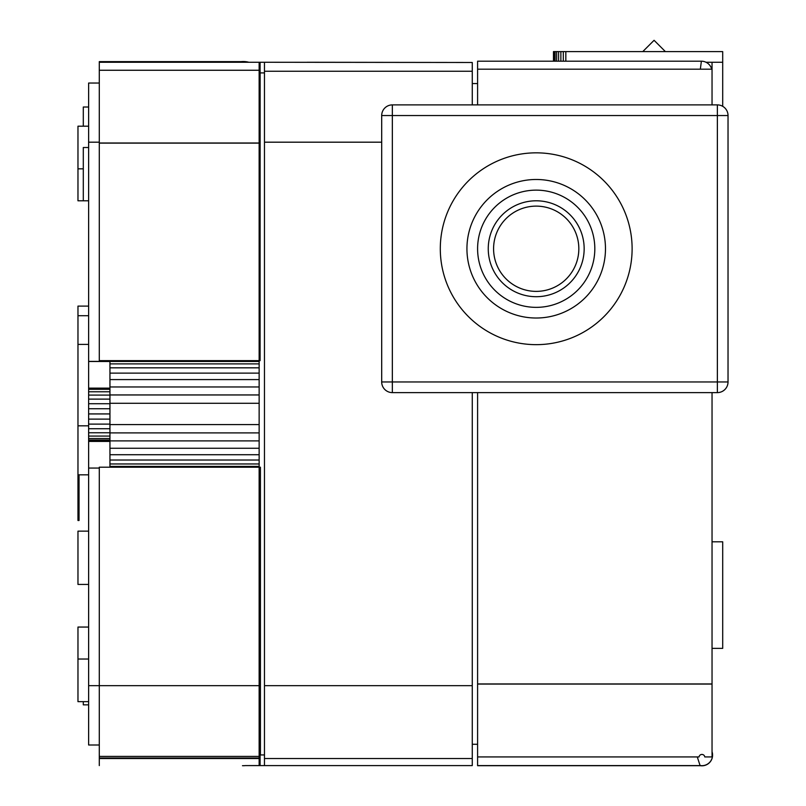 <?xml version="1.0" encoding="UTF-8"?>
<svg xmlns="http://www.w3.org/2000/svg" width="806" height="806" viewBox="0 0 806 806"><rect width="100%" height="100%" fill="white"/><g stroke="black" fill="none" stroke-linecap="round" stroke-linejoin="round"><path stroke-width="1.21" d="M594.818 248.752A58.606 58.606 0 0 0 536.212 190.135A58.606 58.606 0 0 0 477.595 248.752A58.606 58.606 0 0 0 536.212 307.358A58.606 58.606 0 0 0 594.818 248.752M488.255 248.752A47.957 47.957 0 0 0 536.212 296.709A47.957 47.957 0 0 0 584.159 248.752A47.957 47.957 0 0 0 536.212 200.795A47.957 47.957 0 0 0 488.255 248.752M493.584 248.752A42.627 42.627 0 0 0 536.212 291.379A42.627 42.627 0 0 0 578.829 248.752A42.627 42.627 0 0 0 536.212 206.124A42.627 42.627 0 0 0 493.584 248.752M264.469 62.264L472.266 62.485L472.266 71.25L264.469 71.25L264.469 62.264L260.096 62.264L260.096 360.645L99.289 360.645L99.289 361.39L88.63 361.39L88.63 83.038L99.289 83.038M472.266 62.485L307.086 62.264M264.469 754.94L260.419 754.94L260.419 467.208L260.096 765.589L472.266 765.589L472.266 758.527L264.469 758.527L264.469 71.25M264.469 765.589L264.469 758.527M701.381 765.69L477.595 765.7L477.595 392.613M477.595 104.891L477.595 61.196L701.381 61.196L700.333 69.185M701.381 61.196L701.381 61.196A10.659 10.659 0 0 1 711.698 69.185M477.595 83.461L477.595 62.153M706.026 62.264L722.7 62.264L722.7 51.604L553.47 51.604L553.47 61.196M477.595 69.185L712.041 69.185L712.041 62.264M722.7 106.311L722.7 62.264M642.775 51.604L654.079 40.3L665.383 51.604M554.014 51.604L554.014 61.196M555.092 51.604L555.092 61.196M556.644 51.604L556.644 61.196M558.598 51.604L558.598 61.196M560.865 51.604L560.865 61.196M563.313 51.604L563.313 61.196M565.832 51.604L565.832 61.196M700.414 765.589L477.595 765.589L700.414 765.589M712.041 392.613L712.041 756.925L704.776 756.925A2.881 2.811 180 0 0 699.054 756.925L477.595 756.925M697.271 756.925L700.082 765.539L700.857 765.589M712.041 684.072L477.595 684.072M712.041 69.185L712.041 104.891M712.041 683.951L477.595 683.951M712.041 541.803L722.7 541.803L722.7 648.367L712.041 648.367M381.691 115.54L381.691 381.953A10.659 10.659 0 0 0 392.341 392.613L717.37 392.613A10.659 10.659 0 0 0 728.03 381.953L728.03 115.54A10.659 10.659 0 0 0 717.37 104.891L392.341 104.891A10.659 10.659 0 0 0 381.691 115.54L728.03 115.54M440.298 248.752A95.914 95.914 0 0 0 536.212 344.656A95.914 95.914 0 0 0 632.116 248.752A95.914 95.914 0 0 0 536.212 152.838A95.914 95.914 0 0 0 440.298 248.752M466.936 248.752A69.266 69.266 0 0 0 536.212 318.017A69.266 69.266 0 0 0 605.477 248.752A69.266 69.266 0 0 0 536.212 179.486A69.266 69.266 0 0 0 466.936 248.752M477.595 744.281L472.266 744.281M477.595 83.572L472.266 83.572M381.691 142.188L264.469 142.188M472.266 392.613L472.266 685.664L264.469 685.664M472.266 685.664L472.266 758.527M247.16 765.589L260.096 765.589M99.289 744.996L88.63 744.996L88.63 440.056L109.948 440.056L109.948 388.139L88.63 388.139L88.63 440.056M88.63 388.139L88.63 361.39M88.63 584.431L77.97 584.431L77.97 531.144L88.63 531.144M88.63 200.795L83.3 200.795L83.3 147.508L88.63 147.508M88.63 704.847L83.3 704.847L83.3 701.653M83.3 200.795L77.97 200.795L77.97 168.827L83.3 168.827M88.63 701.653L77.97 701.653L77.97 627.058L88.63 627.058M83.3 126.199L83.3 107.017L88.63 107.017M88.63 474.825L77.97 474.825L77.97 306.109L88.63 306.109M88.63 126.199L77.97 126.199L77.97 168.827M88.63 441.315L99.289 441.315L99.289 440.57L88.63 440.57M88.63 659.026L77.97 659.026M99.289 440.57L109.948 440.57L109.948 440.056M88.63 438.545L109.948 438.545M88.63 436.076L109.948 436.076M88.63 432.762L109.948 432.762M88.63 428.732L109.948 428.732M88.63 424.117L109.948 424.117M88.63 419.12L109.948 419.12M88.63 413.931L109.948 413.931M88.63 408.733L109.948 408.733M88.63 403.735L109.948 403.735M88.63 399.121L109.948 399.121M88.63 395.091L109.948 395.091M88.63 391.776L109.948 391.776M88.63 389.308L109.948 389.308M99.289 360.856L109.948 360.856L109.948 361.501L88.63 361.501M109.948 361.501L109.948 388.139M109.948 440.57L109.948 441.426L88.63 441.426M109.948 440.892L259.139 440.892M109.948 448.267L259.139 448.267M109.948 432.903L259.139 432.903M109.948 424.581L259.139 424.581M109.948 403.272L259.139 403.272M109.948 394.95L259.139 394.95M109.948 386.961L259.139 386.961M109.948 379.586L259.139 379.586M99.289 142.188L88.63 142.188M99.289 756.421L259.139 756.421L259.139 758.013L99.289 758.013L99.289 685.664L88.63 685.664M99.289 468.064L88.63 468.064M99.289 360.645L99.289 61.619L241.125 61.619L241.165 62.264M259.139 758.013L259.139 765.569L245.699 765.589M99.289 765.589L99.289 758.013M259.139 758.527L99.289 758.527M260.096 467.208L259.139 467.208L259.139 756.421M259.139 685.664L99.289 685.664L99.289 467.208L259.139 467.208L259.139 143.115L99.289 143.115M109.948 441.426L109.948 467.208L259.139 467.208M109.948 373.128L259.139 373.128M109.948 367.828L259.139 367.828M109.948 363.889L259.139 363.889M109.948 361.461L259.139 361.461M109.948 466.392L259.139 466.392M109.948 463.964L259.139 463.964M109.948 460.025L259.139 460.025M109.948 454.725L259.139 454.725M260.096 62.264L259.139 62.264L259.139 143.115M259.139 143.005L99.289 143.005M259.139 70.253L99.289 70.253M259.139 62.264L99.289 62.264M260.096 360.645L260.137 72.913L264.469 72.913M472.266 71.25L472.266 104.891M77.97 474.825L77.97 520.495L79.038 520.495L79.038 474.825M717.37 104.891L717.37 392.613M728.03 381.953L392.341 381.953L392.341 104.891M381.691 381.953L392.341 381.953L392.341 392.613M88.63 344.414L77.97 344.414M77.97 425.82L88.63 425.82M88.63 315.72L77.97 315.72M700.414 765.7A10.659 10.659 0 0 0 712.575 755.101M711.98 69.185A10.659 10.659 0 0 0 710.68 66.636M700.082 765.539A10.659 10.659 0 0 0 712.041 751.716M242.475 765.7A21.309 21.309 0 0 0 245.387 765.589M248.842 62.264A21.309 21.309 0 0 0 241.125 61.619"/></g></svg>
